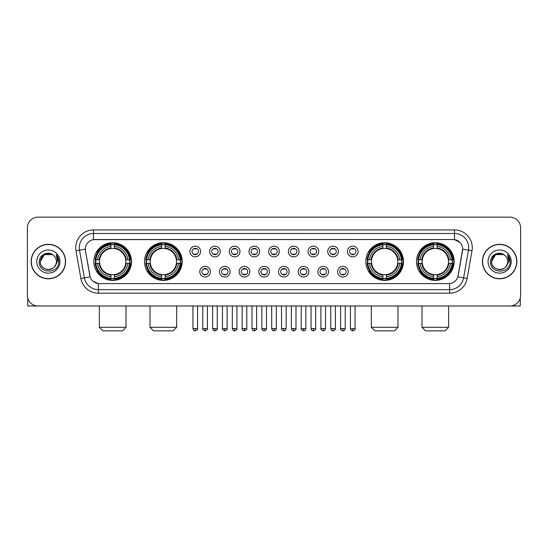 <?xml version="1.0" encoding="UTF-8"?>
<svg xmlns="http://www.w3.org/2000/svg" width="548" height="548" viewBox="0 0 548 548"><rect width="100%" height="100%" fill="white"/><g stroke="black" fill="none" stroke-linecap="round" stroke-linejoin="round"><path stroke-width="0.82" d="M144.514 261.56A18.831 18.831 0 0 0 163.352 280.398A18.831 18.831 0 0 0 182.183 261.56A18.831 18.831 0 0 0 163.352 242.73A18.831 18.831 0 0 0 144.514 261.56M365.817 261.56A18.831 18.831 0 0 0 384.648 280.398A18.831 18.831 0 0 0 403.486 261.56A18.831 18.831 0 0 0 384.648 242.73A18.831 18.831 0 0 0 365.817 261.56M416.487 261.56A18.831 18.831 0 0 0 435.318 280.398A18.831 18.831 0 0 0 454.155 261.56A18.831 18.831 0 0 0 435.318 242.73A18.831 18.831 0 0 0 416.487 261.56M93.845 261.56A18.831 18.831 0 0 0 112.683 280.398A18.831 18.831 0 0 0 131.513 261.56A18.831 18.831 0 0 0 112.683 242.73A18.831 18.831 0 0 0 93.845 261.56M210.432 271.692A5.329 5.329 0 0 1 205.103 277.021A5.329 5.329 0 0 1 199.773 271.692A5.329 5.329 0 0 1 205.103 266.362A5.329 5.329 0 0 1 210.432 271.692M201.904 271.692A3.199 3.199 0 0 0 205.103 274.891A3.199 3.199 0 0 0 208.302 271.692A3.199 3.199 0 0 0 205.103 268.493A3.199 3.199 0 0 0 201.904 271.692M230.119 271.692A5.329 5.329 0 0 1 224.79 277.021A5.329 5.329 0 0 1 219.453 271.692A5.329 5.329 0 0 1 224.79 266.362A5.329 5.329 0 0 1 230.119 271.692M221.591 271.692A3.199 3.199 0 0 0 224.79 274.891A3.199 3.199 0 0 0 227.982 271.692A3.199 3.199 0 0 0 224.79 268.493A3.199 3.199 0 0 0 221.591 271.692M249.799 271.692A5.329 5.329 0 0 1 244.47 277.021A5.329 5.329 0 0 1 239.14 271.692A5.329 5.329 0 0 1 244.47 266.362A5.329 5.329 0 0 1 249.799 271.692M241.271 271.692A3.199 3.199 0 0 0 244.47 274.891A3.199 3.199 0 0 0 247.669 271.692A3.199 3.199 0 0 0 244.47 268.493A3.199 3.199 0 0 0 241.271 271.692M269.486 271.692A5.329 5.329 0 0 1 264.157 277.021A5.329 5.329 0 0 1 258.827 271.692A5.329 5.329 0 0 1 264.157 266.362A5.329 5.329 0 0 1 269.486 271.692M260.958 271.692A3.199 3.199 0 0 0 264.157 274.891A3.199 3.199 0 0 0 267.356 271.692A3.199 3.199 0 0 0 264.157 268.493A3.199 3.199 0 0 0 260.958 271.692M289.173 271.692A5.329 5.329 0 0 1 283.843 277.021A5.329 5.329 0 0 1 278.514 271.692A5.329 5.329 0 0 1 283.843 266.362A5.329 5.329 0 0 1 289.173 271.692M280.644 271.692A3.199 3.199 0 0 0 283.843 274.891A3.199 3.199 0 0 0 287.042 271.692A3.199 3.199 0 0 0 283.843 268.493A3.199 3.199 0 0 0 280.644 271.692M308.86 271.692A5.329 5.329 0 0 1 303.53 277.021A5.329 5.329 0 0 1 298.201 271.692A5.329 5.329 0 0 1 303.53 266.362A5.329 5.329 0 0 1 308.86 271.692M300.331 271.692A3.199 3.199 0 0 0 303.53 274.891A3.199 3.199 0 0 0 306.729 271.692A3.199 3.199 0 0 0 303.53 268.493A3.199 3.199 0 0 0 300.331 271.692M328.547 271.692A5.329 5.329 0 0 1 323.21 277.021A5.329 5.329 0 0 1 317.881 271.692A5.329 5.329 0 0 1 323.21 266.362A5.329 5.329 0 0 1 328.547 271.692M320.018 271.692A3.199 3.199 0 0 0 323.21 274.891A3.199 3.199 0 0 0 326.409 271.692A3.199 3.199 0 0 0 323.21 268.493A3.199 3.199 0 0 0 320.018 271.692M348.227 271.692A5.329 5.329 0 0 1 342.897 277.021A5.329 5.329 0 0 1 337.568 271.692A5.329 5.329 0 0 1 342.897 266.362A5.329 5.329 0 0 1 348.227 271.692M339.698 271.692A3.199 3.199 0 0 0 342.897 274.891A3.199 3.199 0 0 0 346.096 271.692A3.199 3.199 0 0 0 342.897 268.493A3.199 3.199 0 0 0 339.698 271.692M200.589 251.505A5.329 5.329 0 0 1 195.259 256.841A5.329 5.329 0 0 1 189.93 251.505A5.329 5.329 0 0 1 195.259 246.175A5.329 5.329 0 0 1 200.589 251.505M192.06 251.505A3.199 3.199 0 0 0 195.259 254.704A3.199 3.199 0 0 0 198.458 251.505A3.199 3.199 0 0 0 195.259 248.313A3.199 3.199 0 0 0 192.06 251.505M220.275 251.505A5.329 5.329 0 0 1 214.946 256.841A5.329 5.329 0 0 1 209.617 251.505A5.329 5.329 0 0 1 214.946 246.175A5.329 5.329 0 0 1 220.275 251.505M211.747 251.505A3.199 3.199 0 0 0 214.946 254.704A3.199 3.199 0 0 0 218.145 251.505A3.199 3.199 0 0 0 214.946 248.313A3.199 3.199 0 0 0 211.747 251.505M239.962 251.505A5.329 5.329 0 0 1 234.626 256.841A5.329 5.329 0 0 1 229.297 251.505A5.329 5.329 0 0 1 234.626 246.175A5.329 5.329 0 0 1 239.962 251.505M231.434 251.505A3.199 3.199 0 0 0 234.626 254.704A3.199 3.199 0 0 0 237.825 251.505A3.199 3.199 0 0 0 234.626 248.313A3.199 3.199 0 0 0 231.434 251.505M259.642 251.505A5.329 5.329 0 0 1 254.313 256.841A5.329 5.329 0 0 1 248.984 251.505A5.329 5.329 0 0 1 254.313 246.175A5.329 5.329 0 0 1 259.642 251.505M251.114 251.505A3.199 3.199 0 0 0 254.313 254.704A3.199 3.199 0 0 0 257.512 251.505A3.199 3.199 0 0 0 254.313 248.313A3.199 3.199 0 0 0 251.114 251.505M279.329 251.505A5.329 5.329 0 0 1 274 256.841A5.329 5.329 0 0 1 268.671 251.505A5.329 5.329 0 0 1 274 246.175A5.329 5.329 0 0 1 279.329 251.505M270.801 251.505A3.199 3.199 0 0 0 274 254.704A3.199 3.199 0 0 0 277.199 251.505A3.199 3.199 0 0 0 274 248.313A3.199 3.199 0 0 0 270.801 251.505M299.016 251.505A5.329 5.329 0 0 1 293.687 256.841A5.329 5.329 0 0 1 288.358 251.505A5.329 5.329 0 0 1 293.687 246.175A5.329 5.329 0 0 1 299.016 251.505M290.488 251.505A3.199 3.199 0 0 0 293.687 254.704A3.199 3.199 0 0 0 296.886 251.505A3.199 3.199 0 0 0 293.687 248.313A3.199 3.199 0 0 0 290.488 251.505M318.703 251.505A5.329 5.329 0 0 1 313.374 256.841A5.329 5.329 0 0 1 308.038 251.505A5.329 5.329 0 0 1 313.374 246.175A5.329 5.329 0 0 1 318.703 251.505M310.175 251.505A3.199 3.199 0 0 0 313.374 254.704A3.199 3.199 0 0 0 316.566 251.505A3.199 3.199 0 0 0 313.374 248.313A3.199 3.199 0 0 0 310.175 251.505M338.383 251.505A5.329 5.329 0 0 1 333.054 256.841A5.329 5.329 0 0 1 327.725 251.505A5.329 5.329 0 0 1 333.054 246.175A5.329 5.329 0 0 1 338.383 251.505M329.855 251.505A3.199 3.199 0 0 0 333.054 254.704A3.199 3.199 0 0 0 336.253 251.505A3.199 3.199 0 0 0 333.054 248.313A3.199 3.199 0 0 0 329.855 251.505M358.07 251.505A5.329 5.329 0 0 1 352.741 256.841A5.329 5.329 0 0 1 347.411 251.505A5.329 5.329 0 0 1 352.741 246.175A5.329 5.329 0 0 1 358.07 251.505M349.542 251.505A3.199 3.199 0 0 0 352.741 254.704A3.199 3.199 0 0 0 355.94 251.505A3.199 3.199 0 0 0 352.741 248.313A3.199 3.199 0 0 0 349.542 251.505M80.885 278.507L75.994 250.792A17.769 17.769 0 0 1 93.489 229.941L454.511 229.941A17.769 17.769 0 0 1 472.006 250.792L467.115 278.507A17.769 17.769 0 0 1 449.62 293.187L98.38 293.187A17.769 17.769 0 0 1 80.885 278.507L84.378 277.891L79.494 250.176A14.214 14.214 0 0 1 93.489 233.489L454.511 233.489A14.214 14.214 0 0 1 468.506 250.176L463.622 277.891A14.214 14.214 0 0 1 449.62 289.632L98.38 289.632A14.214 14.214 0 0 1 84.378 277.891L90.146 276.87L85.467 250.792A9.597 9.597 0 0 1 94.914 239.531L453.086 239.531A9.597 9.597 0 0 1 462.533 250.792L458.149 275.665A9.597 9.597 0 0 1 448.702 283.597L99.298 283.597A9.597 9.597 0 0 1 89.851 275.665L85.467 250.792L85.426 247.703M95.537 263.341A17.235 17.235 0 0 1 95.537 259.786M418.179 263.341A17.235 17.235 0 0 1 418.179 259.786M367.509 263.341A17.235 17.235 0 0 1 367.509 259.786M146.206 263.341A17.235 17.235 0 0 1 146.206 259.786M31.133 261.56A17.235 17.235 0 0 0 48.368 278.795A17.235 17.235 0 0 0 65.596 261.56A17.235 17.235 0 0 0 48.368 244.333A17.235 17.235 0 0 0 31.133 261.56M482.404 261.56A17.235 17.235 0 0 0 499.632 278.795A17.235 17.235 0 0 0 516.867 261.56A17.235 17.235 0 0 0 499.632 244.333A17.235 17.235 0 0 0 482.404 261.56M93.489 229.941L93.489 239.64L453.086 239.531L454.511 239.64L459.868 242.339M448.702 283.597L99.298 283.597M98.38 293.187L98.38 283.549L93.256 281.453M472.006 250.792L462.683 249.148L457.854 276.87L467.115 278.507M520.6 227.804A10.659 10.659 0 0 0 509.941 217.145L38.059 217.145A10.659 10.659 0 0 0 27.4 227.804L27.4 295.317A10.659 10.659 0 0 0 38.059 305.983L509.941 305.983A10.659 10.659 0 0 0 520.6 295.317L520.6 227.804L520.6 295.317M27.4 227.804L27.4 295.317M509.941 217.145L38.059 217.145M38.059 305.983L509.941 305.983M65.418 261.56A17.056 17.056 0 0 0 48.368 244.511A17.056 17.056 0 0 0 31.311 261.56A17.056 17.056 0 0 0 48.368 278.617A17.056 17.056 0 0 0 65.418 261.56M52.382 254.608L53.629 255.498A8.028 8.028 0 0 1 56.396 261.56C56.889 271.924 39.84 271.924 40.333 261.56L44.347 254.608L52.382 254.608L53.629 255.498C48.697 250.333 39.209 254.587 39.298 261.56C38.394 273.959 58.492 274.288 58.821 262.163L58.835 261.56C58.807 258.93 57.93 256.615 56.211 254.621L57.595 261.56L54.519 266.725A8.028 8.028 0 0 0 56.396 261.56C56.889 271.924 39.84 271.924 40.333 261.56C41.114 255.793 44.422 253.19 50.258 253.758M54.519 266.725C50.258 272.486 39.915 268.801 40.333 261.56M36.778 261.56A11.583 11.583 0 0 0 48.368 273.151A11.583 11.583 0 0 0 59.951 261.56A11.583 11.583 0 0 0 48.368 249.977A11.583 11.583 0 0 0 36.778 261.56M56.286 254.71L58.835 261.869M27.756 298.05L27.756 305.983L68.973 305.983M516.689 261.56A17.056 17.056 0 0 0 499.632 244.511A17.056 17.056 0 0 0 482.583 261.56A17.056 17.056 0 0 0 499.632 278.617A17.056 17.056 0 0 0 516.689 261.56M504.893 255.498A8.028 8.028 0 0 1 507.667 261.56C508.16 271.924 491.111 271.924 491.604 261.56L495.618 254.608L503.653 254.608L504.893 255.498C499.968 250.333 490.481 254.587 490.57 261.56C489.665 273.959 509.763 274.288 510.092 262.163L510.106 261.56C510.078 258.93 509.202 256.615 507.482 254.621L508.866 261.56L505.79 266.725A8.028 8.028 0 0 0 507.667 261.56C508.16 271.924 491.111 271.924 491.604 261.56C492.385 255.793 495.693 253.19 501.53 253.758M505.79 266.725C501.53 272.486 491.186 268.801 491.604 261.56M488.049 261.56A11.583 11.583 0 0 0 499.632 273.151A11.583 11.583 0 0 0 511.222 261.56A11.583 11.583 0 0 0 499.632 249.977A11.583 11.583 0 0 0 488.049 261.56M507.558 254.71L510.106 261.869M122.451 330.855L102.908 330.855L99.352 327.3L126.006 327.3L122.451 330.855M114.457 278.384L114.457 279.096A17.625 17.625 0 0 0 130.212 263.341L129.499 263.341A16.913 16.913 0 0 1 114.457 278.384L114.457 276.74A15.282 15.282 0 0 0 127.855 263.341L125.704 263.341A13.145 13.145 0 0 0 114.457 248.539L114.457 244.744A16.913 16.913 0 0 1 129.499 259.786L130.212 259.786A17.625 17.625 0 0 0 114.457 244.031L114.457 244.744M95.859 263.341L95.147 263.341A17.625 17.625 0 0 0 110.902 279.096L110.902 278.384A16.913 16.913 0 0 1 95.859 263.341L97.503 263.341A15.282 15.282 0 0 0 110.902 276.74L110.902 274.589A13.145 13.145 0 0 0 125.704 263.341L126.232 263.341A13.666 13.666 0 0 1 114.457 275.117L114.457 276.74M110.902 244.744L110.902 244.031A17.625 17.625 0 0 0 95.147 259.786L95.859 259.786A16.913 16.913 0 0 1 110.902 244.744L110.902 246.388A15.282 15.282 0 0 0 97.503 259.786L99.654 259.786A13.145 13.145 0 0 0 110.902 274.589L110.902 275.117A13.666 13.666 0 0 1 99.126 263.341L97.503 263.341M95.893 263.341A16.878 16.878 0 0 1 95.893 259.786M114.457 244.778A16.878 16.878 0 0 0 110.902 244.778M129.465 259.786A16.878 16.878 0 0 1 129.465 263.341M129.499 259.786L127.855 259.786A15.282 15.282 0 0 0 114.457 246.388M127.855 263.341L129.499 263.341M110.902 276.74L110.902 278.384M125.704 259.786L127.855 259.786M114.457 274.61L114.457 275.117M110.902 274.589A13.145 13.145 0 0 1 99.654 263.341L99.126 263.341M114.457 278.35A16.878 16.878 0 0 1 110.902 278.35M97.503 259.786L95.859 259.786M110.902 248.511L110.902 246.388M114.457 248.539A13.145 13.145 0 0 0 99.654 259.786L99.126 259.786A13.666 13.666 0 0 1 110.902 248.011M114.457 248.518L114.457 248.011A13.666 13.666 0 0 1 126.232 259.786M97.893 251.97L96.886 251.97A18.474 18.474 0 0 1 131.157 261.56A18.474 18.474 0 0 1 96.886 271.157L97.893 271.157M173.12 330.855L153.577 330.855L150.022 327.3L176.675 327.3L173.12 330.855M165.126 278.384L165.126 279.096A17.625 17.625 0 0 0 180.881 263.341L180.169 263.341A16.913 16.913 0 0 1 165.126 278.384L165.126 276.74A15.282 15.282 0 0 0 178.525 263.341L176.374 263.341A13.145 13.145 0 0 0 165.126 248.539L165.126 244.744A16.913 16.913 0 0 1 180.169 259.786L180.881 259.786A17.625 17.625 0 0 0 165.126 244.031L165.126 244.744M146.528 263.341L145.816 263.341A17.625 17.625 0 0 0 161.571 279.096L161.571 278.384A16.913 16.913 0 0 1 146.528 263.341L148.172 263.341A15.282 15.282 0 0 0 161.571 276.74L161.571 274.589A13.145 13.145 0 0 0 176.374 263.341L176.901 263.341A13.666 13.666 0 0 1 165.126 275.117L165.126 276.74M161.571 244.744L161.571 244.031A17.625 17.625 0 0 0 145.816 259.786L146.528 259.786A16.913 16.913 0 0 1 161.571 244.744L161.571 246.388A15.282 15.282 0 0 0 148.172 259.786L150.323 259.786A13.145 13.145 0 0 0 161.571 274.589L161.571 275.117A13.666 13.666 0 0 1 149.796 263.341L148.172 263.341M146.563 263.341A16.878 16.878 0 0 1 146.563 259.786M165.126 244.778A16.878 16.878 0 0 0 161.571 244.778M180.134 259.786A16.878 16.878 0 0 1 180.134 263.341M180.169 259.786L178.525 259.786A15.282 15.282 0 0 0 165.126 246.388M178.525 263.341L180.169 263.341M161.571 276.74L161.571 278.384M176.374 259.786L178.525 259.786M165.126 274.61L165.126 275.117M161.571 274.589A13.145 13.145 0 0 1 150.323 263.341L149.796 263.341M165.126 278.35A16.878 16.878 0 0 1 161.571 278.35M148.172 259.786L146.528 259.786M161.571 248.511L161.571 246.388M165.126 248.539A13.145 13.145 0 0 0 150.323 259.786L149.796 259.786A13.666 13.666 0 0 1 161.571 248.011M165.126 248.518L165.126 248.011A13.666 13.666 0 0 1 176.901 259.786M148.563 251.97L147.556 251.97A18.474 18.474 0 0 1 181.826 261.56A18.474 18.474 0 0 1 147.556 271.157L148.563 271.157M394.423 330.855L374.88 330.855L371.325 327.3L397.978 327.3L394.423 330.855M386.429 278.384L386.429 279.096A17.625 17.625 0 0 0 402.184 263.341L401.472 263.341A16.913 16.913 0 0 1 386.429 278.384L386.429 276.74A15.282 15.282 0 0 0 399.828 263.341L397.677 263.341A13.145 13.145 0 0 0 386.429 248.539L386.429 244.744A16.913 16.913 0 0 1 401.472 259.786L402.184 259.786A17.625 17.625 0 0 0 386.429 244.031L386.429 244.744M367.831 263.341L367.119 263.341A17.625 17.625 0 0 0 382.874 279.096L382.874 278.384A16.913 16.913 0 0 1 367.831 263.341L369.475 263.341A15.282 15.282 0 0 0 382.874 276.74L382.874 274.589A13.145 13.145 0 0 0 397.677 263.341L398.204 263.341A13.666 13.666 0 0 1 386.429 275.117L386.429 276.74M382.874 244.744L382.874 244.031A17.625 17.625 0 0 0 367.119 259.786L367.831 259.786A16.913 16.913 0 0 1 382.874 244.744L382.874 246.388A15.282 15.282 0 0 0 369.475 259.786L371.626 259.786A13.145 13.145 0 0 0 382.874 274.589L382.874 275.117A13.666 13.666 0 0 1 371.099 263.341L369.475 263.341M367.866 263.341A16.878 16.878 0 0 1 367.866 259.786M386.429 244.778A16.878 16.878 0 0 0 382.874 244.778M401.437 259.786A16.878 16.878 0 0 1 401.437 263.341M401.472 259.786L399.828 259.786A15.282 15.282 0 0 0 386.429 246.388M399.828 263.341L401.472 263.341M382.874 276.74L382.874 278.384M397.677 259.786L399.828 259.786M386.429 274.61L386.429 275.117M382.874 274.589A13.145 13.145 0 0 1 371.626 263.341L371.099 263.341M386.429 278.35A16.878 16.878 0 0 1 382.874 278.35M369.475 259.786L367.831 259.786M382.874 248.511L382.874 246.388M386.429 248.539A13.145 13.145 0 0 0 371.626 259.786L371.099 259.786A13.666 13.666 0 0 1 382.874 248.011M386.429 248.518L386.429 248.011A13.666 13.666 0 0 1 398.204 259.786M369.866 251.97L368.859 251.97A18.474 18.474 0 0 1 403.129 261.56A18.474 18.474 0 0 1 368.859 271.157L369.866 271.157M445.092 330.855L425.549 330.855L421.994 327.3L448.648 327.3L445.092 330.855M437.099 278.384L437.099 279.096A17.625 17.625 0 0 0 452.854 263.341L452.141 263.341A16.913 16.913 0 0 1 437.099 278.384L437.099 276.74A15.282 15.282 0 0 0 450.497 263.341L448.346 263.341A13.145 13.145 0 0 0 437.099 248.539L437.099 244.744A16.913 16.913 0 0 1 452.141 259.786L452.854 259.786A17.625 17.625 0 0 0 437.099 244.031L437.099 244.744M418.501 263.341L417.788 263.341A17.625 17.625 0 0 0 433.543 279.096L433.543 278.384A16.913 16.913 0 0 1 418.501 263.341L420.145 263.341A15.282 15.282 0 0 0 433.543 276.74L433.543 274.589A13.145 13.145 0 0 0 448.346 263.341L448.874 263.341A13.666 13.666 0 0 1 437.099 275.117L437.099 276.74M433.543 244.744L433.543 244.031A17.625 17.625 0 0 0 417.788 259.786L418.501 259.786A16.913 16.913 0 0 1 433.543 244.744L433.543 246.388A15.282 15.282 0 0 0 420.145 259.786L422.296 259.786A13.145 13.145 0 0 0 433.543 274.589L433.543 275.117A13.666 13.666 0 0 1 421.768 263.341L420.145 263.341M418.535 263.341A16.878 16.878 0 0 1 418.535 259.786M437.099 244.778A16.878 16.878 0 0 0 433.543 244.778M452.107 259.786A16.878 16.878 0 0 1 452.107 263.341M452.141 259.786L450.497 259.786A15.282 15.282 0 0 0 437.099 246.388M450.497 263.341L452.141 263.341M433.543 276.74L433.543 278.384M448.346 259.786L450.497 259.786M437.099 274.61L437.099 275.117M433.543 274.589A13.145 13.145 0 0 1 422.296 263.341L421.768 263.341M437.099 278.35A16.878 16.878 0 0 1 433.543 278.35M420.145 259.786L418.501 259.786M433.543 248.511L433.543 246.388M437.099 248.539A13.145 13.145 0 0 0 422.296 259.786L421.768 259.786A13.666 13.666 0 0 1 433.543 248.011M437.099 248.518L437.099 248.011A13.666 13.666 0 0 1 448.874 259.786M420.535 251.97L419.528 251.97A18.474 18.474 0 0 1 453.799 261.56A18.474 18.474 0 0 1 419.528 271.157L420.535 271.157M194.191 254.525L194.191 254.019A2.726 2.726 0 0 0 196.328 254.019L196.328 254.525M196.328 248.491L196.328 248.998A2.726 2.726 0 0 0 194.191 248.998L194.191 248.491M213.878 254.525L213.878 254.019A2.726 2.726 0 0 0 216.008 254.019L216.008 254.525M216.008 248.491L216.008 248.998A2.726 2.726 0 0 0 213.878 248.998L213.878 248.491M233.564 254.525L233.564 254.019A2.726 2.726 0 0 0 235.695 254.019L235.695 254.525M235.695 248.491L235.695 248.998A2.726 2.726 0 0 0 233.564 248.998L233.564 248.491M253.251 254.525L253.251 254.019A2.726 2.726 0 0 0 255.382 254.019L255.382 254.525M255.382 248.491L255.382 248.998A2.726 2.726 0 0 0 253.251 248.998L253.251 248.491M272.931 254.525L272.931 254.019A2.726 2.726 0 0 0 275.069 254.019L275.069 254.525M275.069 248.491L275.069 248.998A2.726 2.726 0 0 0 272.931 248.998L272.931 248.491M292.618 254.525L292.618 254.019A2.726 2.726 0 0 0 294.749 254.019L294.749 254.525M294.749 248.491L294.749 248.998A2.726 2.726 0 0 0 292.618 248.998L292.618 248.491M312.305 254.525L312.305 254.019A2.726 2.726 0 0 0 314.436 254.019L314.436 254.525M314.436 248.491L314.436 248.998A2.726 2.726 0 0 0 312.305 248.998L312.305 248.491M331.992 254.525L331.992 254.019A2.726 2.726 0 0 0 334.122 254.019L334.122 254.525M334.122 248.491L334.122 248.998A2.726 2.726 0 0 0 331.992 248.998L331.992 248.491M351.672 254.525L351.672 254.019A2.726 2.726 0 0 0 353.809 254.019L353.809 254.525M353.809 248.491L353.809 248.998A2.726 2.726 0 0 0 351.672 248.998L351.672 248.491M204.034 274.706L204.034 274.199A2.726 2.726 0 0 0 206.164 274.199L206.164 274.706M206.164 268.678L206.164 269.184A2.726 2.726 0 0 0 204.034 269.184L204.034 268.678M223.721 274.706L223.721 274.199A2.726 2.726 0 0 0 225.851 274.199L225.851 274.706M225.851 268.678L225.851 269.184A2.726 2.726 0 0 0 223.721 269.184L223.721 268.678M243.408 274.706L243.408 274.199A2.726 2.726 0 0 0 245.538 274.199L245.538 274.706M245.538 268.678L245.538 269.184A2.726 2.726 0 0 0 243.408 269.184L243.408 268.678M263.088 274.706L263.088 274.199A2.726 2.726 0 0 0 265.225 274.199L265.225 274.706M265.225 268.678L265.225 269.184A2.726 2.726 0 0 0 263.088 269.184L263.088 268.678M282.775 274.706L282.775 274.199A2.726 2.726 0 0 0 284.912 274.199L284.912 274.706M284.912 268.678L284.912 269.184A2.726 2.726 0 0 0 282.775 269.184L282.775 268.678M302.462 274.706L302.462 274.199A2.726 2.726 0 0 0 304.592 274.199L304.592 274.706M304.592 268.678L304.592 269.184A2.726 2.726 0 0 0 302.462 269.184L302.462 268.678M322.149 274.706L322.149 274.199A2.726 2.726 0 0 0 324.279 274.199L324.279 274.706M324.279 268.678L324.279 269.184A2.726 2.726 0 0 0 322.149 269.184L322.149 268.678M341.836 274.706L341.836 274.199A2.726 2.726 0 0 0 343.966 274.199L343.966 274.706M343.966 268.678L343.966 269.184A2.726 2.726 0 0 0 341.836 269.184L341.836 268.678M520.244 298.05L520.244 305.983L479.027 305.983M454.511 229.941L454.511 239.64M75.994 250.792L79.494 250.176A14.214 14.214 0 0 1 79.275 247.703M79.494 250.176L85.317 249.148M449.62 283.549L449.62 293.187M114.457 274.589A13.145 13.145 0 0 0 125.704 263.341M110.902 278.507A17.036 17.036 0 0 0 114.457 278.507M129.623 263.341A17.036 17.036 0 0 0 129.623 259.786M114.457 244.62A17.036 17.036 0 0 0 110.902 244.62M165.126 274.589A13.145 13.145 0 0 0 176.374 263.341M161.571 278.507A17.036 17.036 0 0 0 165.126 278.507M180.292 263.341A17.036 17.036 0 0 0 180.292 259.786M165.126 244.62A17.036 17.036 0 0 0 161.571 244.62M386.429 274.589A13.145 13.145 0 0 0 397.677 263.341M382.874 278.507A17.036 17.036 0 0 0 386.429 278.507M401.595 263.341A17.036 17.036 0 0 0 401.595 259.786M386.429 244.62A17.036 17.036 0 0 0 382.874 244.62M437.099 274.589A13.145 13.145 0 0 0 448.346 263.341M433.543 278.507A17.036 17.036 0 0 0 437.099 278.507M452.264 263.341A17.036 17.036 0 0 0 452.264 259.786M437.099 244.62A17.036 17.036 0 0 0 433.543 244.62M195.259 328.547L192.951 328.547C193.355 330.191 194.122 330.958 195.259 330.855L195.259 328.547L197.568 328.547L197.568 305.983M214.946 328.547L212.631 328.547C213.035 330.191 213.809 330.958 214.946 330.855L214.946 328.547L217.255 328.547L217.255 305.983M234.626 328.547L232.318 328.547C232.722 330.191 233.496 330.958 234.626 330.855L234.626 328.547L236.941 328.547L236.941 305.983M254.313 328.547L252.005 328.547C252.409 330.191 253.176 330.958 254.313 330.855L254.313 328.547L256.622 328.547L256.622 305.983M274 328.547L271.692 328.547C272.096 330.191 272.863 330.958 274 330.855L274 328.547L276.308 328.547L276.308 305.983M293.687 328.547L291.378 328.547C291.776 330.191 292.55 330.958 293.687 330.855L293.687 328.547L295.995 328.547L295.995 305.983M313.374 328.547L311.059 328.547C311.463 330.191 312.237 330.958 313.374 330.855L313.374 328.547L315.682 328.547L315.682 305.983M333.054 328.547L330.745 328.547C331.15 330.191 331.917 330.958 333.054 330.855L333.054 328.547L335.369 328.547L335.369 305.983M352.741 328.547L350.432 328.547C350.836 330.191 351.604 330.958 352.741 330.855L352.741 328.547L355.049 328.547L355.049 305.983M205.103 328.547L202.794 328.547C202.322 329.28 203.096 330.054 205.103 330.855L205.103 328.547L207.411 328.547L207.411 305.983M224.79 328.547L222.474 328.547C222.009 329.28 222.776 330.054 224.79 330.855L224.79 328.547L227.098 328.547L227.098 305.983M244.47 328.547L242.161 328.547C241.695 329.28 242.463 330.054 244.47 330.855L244.47 328.547L246.785 328.547L246.785 305.983M264.157 328.547L261.848 328.547C261.382 329.28 262.149 330.054 264.157 330.855L264.157 328.547L266.465 328.547L266.465 305.983M283.843 328.547L281.535 328.547C281.062 329.28 281.836 330.054 283.843 330.855L283.843 328.547L286.152 328.547L286.152 305.983M303.53 328.547L301.215 328.547C300.749 329.28 301.516 330.054 303.53 330.855L303.53 328.547L305.839 328.547L305.839 305.983M323.21 328.547L320.902 328.547C320.436 329.28 321.203 330.054 323.21 330.855L323.21 328.547L325.526 328.547L325.526 305.983M342.897 328.547L340.589 328.547C340.123 329.28 340.89 330.054 342.897 330.855L342.897 328.547L345.206 328.547L345.206 305.983M126.006 305.983L126.006 327.3M99.352 305.983L99.352 327.3M176.675 305.983L176.675 327.3M150.022 305.983L150.022 327.3M397.978 305.983L397.978 327.3M371.325 305.983L371.325 327.3M448.648 305.983L448.648 327.3M421.994 305.983L421.994 327.3M192.951 328.547L192.951 305.983M197.568 328.547C198.034 329.28 197.266 330.054 195.259 330.855M212.631 328.547L212.631 305.983M217.255 328.547C217.72 329.28 216.953 330.054 214.946 330.855M232.318 328.547L232.318 305.983M236.941 328.547C237.407 329.28 236.64 330.054 234.626 330.855M252.005 328.547L252.005 305.983M256.622 328.547C257.094 329.28 256.32 330.054 254.313 330.855M271.692 328.547L271.692 305.983M276.308 328.547C276.781 329.28 276.007 330.054 274 330.855M291.378 328.547L291.378 305.983M295.995 328.547C296.461 329.28 295.694 330.054 293.687 330.855M311.059 328.547L311.059 305.983M315.682 328.547C316.148 329.28 315.381 330.054 313.374 330.855M330.745 328.547L330.745 305.983M335.369 328.547C335.835 329.28 335.068 330.054 333.054 330.855M350.432 328.547L350.432 305.983M355.049 328.547C355.522 329.28 354.748 330.054 352.741 330.855M202.794 328.547L202.794 305.983M207.411 328.547C207.877 329.28 207.11 330.054 205.103 330.855M222.474 328.547L222.474 305.983M227.098 328.547C227.564 329.28 226.797 330.054 224.79 330.855M242.161 328.547L242.161 305.983M246.785 328.547C247.251 329.28 246.484 330.054 244.47 330.855M261.848 328.547L261.848 305.983M266.465 328.547C266.938 329.28 266.164 330.054 264.157 330.855M281.535 328.547L281.535 305.983M286.152 328.547C285.748 330.191 284.981 330.958 283.843 330.855M301.215 328.547L301.215 305.983M305.839 328.547C305.435 330.191 304.667 330.958 303.53 330.855M320.902 328.547L320.902 305.983M325.526 328.547C325.122 330.191 324.348 330.958 323.21 330.855M340.589 328.547L340.589 305.983M345.206 328.547C344.808 330.191 344.034 330.958 342.897 330.855"/></g></svg>
